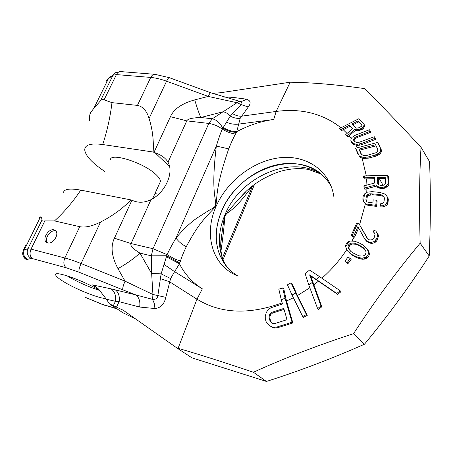 <?xml version="1.0" encoding="UTF-8"?>
<svg xmlns="http://www.w3.org/2000/svg" width="453" height="453" viewBox="0 0 453 453"><rect width="100%" height="100%" fill="white"/><g stroke="black" fill="none" stroke-linecap="round" stroke-linejoin="round"><path stroke-width="0.68" d="M210.804 92.803L210.736 92.78C210.175 92.791 209.343 94.003 208.227 96.421L236.964 102.706L241.194 104.569L230.294 116.11L222.259 129.065C220.458 133.363 218.476 139.031 216.324 146.07L175.962 238.057C172.18 244.467 169.218 250.005 167.078 254.66L161.121 273.867L157.848 295.633C157.576 298.329 155.821 299.575 152.582 299.382L135.798 294.909L122.791 289.829C122.469 288.357 123.222 285.469 125.056 281.166L81.087 263.527C74.96 261.081 69.547 259.235 64.853 257.995L31.03 249.11L27.893 248.742L23.443 250.147L22.656 253.04C22.616 255.577 23.624 257.598 25.679 259.099L26.014 259.314M163.867 264.286L174.615 271.647L170.6 278.538L161.121 273.867L151.647 273.482L152.933 294.49L165.804 297.355C164.252 304.274 160.628 308 154.926 308.538L139.66 307.043C140.407 301.455 139.116 297.411 135.798 294.909L110.9 288.799C114.705 291.455 116.228 295.622 115.458 301.296L106.398 299.252L98.913 289.501L96.195 287.077L92.406 284.914L110.9 288.799M105.877 298.47C99.167 298.731 73.879 288.436 62.101 280.679C58.069 278.068 55.929 276.132 55.679 274.88C53.833 270.084 84.4 280.871 99.926 290.639M135.69 318.997L122.944 312.751L109.484 303.923L106.398 299.252M109.484 303.923L113.341 305.65L115.458 301.296L119.128 301.687C119.852 296.222 118.55 292.259 115.215 289.79M341.007 127.78C322.842 113.556 301.222 108.114 276.143 111.449L273.742 119.479C261.075 121.206 248.742 125.266 236.738 131.653L235.503 134.077C233.516 137.553 231.251 142.485 228.708 148.878L216.324 146.07C210.407 195.843 217.095 198.063 215.169 206.126C214.586 207.123 212.468 208.573 208.822 210.469L196.557 218.34C191.896 221.727 185.215 227.021 175.962 238.057C178.567 241.636 182.01 244.512 186.291 246.687C183.59 252.355 181.636 257.157 180.436 261.098L179.467 263.782C184.671 274.139 192.299 282.491 202.355 288.85L196.959 299.173L178.103 348.295C200.09 354.716 225.198 362.706 253.414 372.253L266.449 381.449L191.953 357.842L176.817 347.921L123.239 310.243L113.341 305.65M178.103 348.295L176.817 347.921M266.449 381.449C299.58 370.905 332.259 358.493 364.478 344.223L353.561 333.657C374.512 301.415 396.709 271.262 420.146 243.193L429.218 255.985C430.588 224.784 430.712 193.369 429.586 161.727L421.018 147.265C399.45 124.071 380.616 104.518 364.518 88.607C337.219 84.671 312.434 82.542 290.175 82.214L220.277 92.769L212.18 93.301M253.414 372.253C283.703 358.414 317.089 345.548 353.561 333.657M364.478 344.223C387.7 316.132 409.28 286.721 429.218 255.985M420.146 243.193C419.138 207.389 419.427 175.413 421.018 147.265M109.32 77.378L107.65 79.065M89.603 120.809L89.728 115.017L90.668 112.474L93.805 108.403L108.397 78.731L113.023 75.192L116.427 74.592L150.724 77.429L137.423 105.402C142.893 106.461 146.783 110.826 149.077 118.499C152.519 129.275 153.873 140.447 153.148 152.015L154.954 152.695C159.892 154.382 163.76 156.84 166.551 160.056L167.995 162.231C174.195 172.655 165.368 192.457 150.991 199.677C144.632 202.723 138.595 203.04 132.876 200.622L131.047 199.915C122.248 208.844 112.078 216.223 100.532 222.049C92.361 226.194 85.43 227.746 79.739 226.693L54.519 220.911L44.836 220.905C42.956 221.217 41.987 220.956 41.936 220.124C41.852 218.001 41.37 216.919 40.481 216.879L39.077 217.48M25.787 244.994L23.443 250.147C21.942 254.184 23.046 257.338 26.75 259.614L27.52 259.343C23.856 257.044 22.78 253.867 24.292 249.813L40.481 216.879M153.148 152.015L102.701 144.53C90.759 142.984 84.768 144.79 84.734 149.954C85.521 155.866 92.231 163.057 104.87 171.534M154.988 193.516L158.55 194.263M93.805 108.403L100.436 100.855C101.58 99.428 102.786 99.094 104.065 99.858L111.976 102.638C110.255 117.05 107.163 131.013 102.701 144.53M63.511 192.259C64.547 188.929 70.289 188.221 80.742 190.13C73.143 201.619 64.405 211.879 54.519 220.911M110.356 160.011C109.869 151.97 143.663 162.576 155.951 174.535C159.043 177.406 160.526 179.75 160.407 181.568L159.745 183.029M131.047 199.915L80.742 190.13M245.736 191.885L239.207 198.884C231.07 207.491 226.353 213.046 225.067 215.554C224.127 218.505 223.793 220.215 222.032 232.916L220.696 244.535L222.032 232.916C219.898 243.533 220.351 252.842 223.403 260.832C217.65 246.568 218.108 231.358 224.784 215.192C239.79 177.117 291.239 153.992 321.449 174.371M252.281 186.155C231.324 214.722 228.635 209.858 225.186 215.702L225.067 215.554M231.353 271.455L227.327 267.457L220.181 256.132C214.546 242.14 215.028 227.185 221.63 211.268C237.678 169.926 296.766 147.972 323.895 176.636L326.958 180.068M331.517 187.151C321.573 167.921 298.527 159.609 275.509 165.096C252.457 170.622 231.013 189.02 221.517 211.16C212.848 232.802 214.745 251.534 227.208 267.355L232.236 272.196L238.085 276.194M339.659 128.465L341.517 130.617L350.039 126.24L349.371 125.277L352.728 128.595L345.724 134.575L347.128 136.002L354.75 129.377L356.375 129.762L358.617 129.53L361.681 128.273L363.719 126.019L364.127 124.603L363.521 123.409L358.742 118.777L339.659 128.465L340.809 129.62L349.371 125.277M228.708 148.878C213.731 192.457 218.136 198.448 215.39 206.302C214.694 207.587 212.774 209.807 209.631 212.95C206.087 217.666 199.524 221.619 186.291 246.687M374.603 233.323L373.317 231.789L374.076 230.113L375.882 231.2L378.062 234.354L378.448 236.081L377.298 239.999L375.916 241.857L374.348 242.842L371.794 243.448L369.688 243.029L366.896 241.54L364.88 239.252L357.91 226.636L353.719 236.104L351.302 235.169L352.185 236.228L354.58 237.146L358.64 227.967M363.997 202.378L366.732 205.05L365.905 203.963L375.73 205.322L376.313 200.203L373.204 199.886L372.847 202.944L367.179 202.015L366.267 200.889L365.916 199.484L366.296 196.455L366.981 195.169L368.142 194.269L369.778 193.759L379.642 194.416L381.675 194.96L383.147 195.787L384.065 196.896L384.427 198.295L384.076 201.342L383.402 202.65L382.247 203.567L380.645 203.748L380.418 205.804L383.068 205.73L385.299 204.569L386.494 203.312L387.207 201.659L387.553 198.612L387.224 196.874L386.347 195.43L384.433 193.884L379.891 192.423L372.145 191.647L367.377 192.174L364.506 193.935L363.549 201.63L365.905 203.963M364.025 188.165L364.852 189.286L376.545 186.053L375.758 184.96L364.025 188.165L363.929 185.872L364.841 185.622L364.824 187.944M363.64 177.825L363.589 175.923L364.263 175.906L364.461 177.803L363.64 177.825L364.455 178.946L374.461 178.68M359.274 155.985L359.959 157.021L361.375 157.848L363.765 158.442L363.012 157.372L367.689 157.061L374.891 155.158L378.838 153.188L380.265 151.591L380.73 150.249L380.605 148.765L377.751 142.378L355.616 148.233L359.274 155.985L363.012 157.372M352.491 143.091L351.681 142.429L352.428 143.488L353.663 144.496L357.632 145.362L356.907 144.326L361.432 143.499L375.294 138.171L374.291 136.744L358.499 142.508L356.828 142.548L354.359 141.398L353.538 139.348L354.976 137.333L370.361 131.144L369.399 129.768L355.656 135.039L352.123 137.259L350.967 138.867L350.86 140.753L352.927 143.442L356.907 144.326M345.724 134.575L347.853 137.027L355.429 130.368L354.75 129.377M377.734 149.524L377.74 150.73L377.145 151.8L375.95 152.729L366.97 155.407L364.931 155.639L363.255 155.47L361.001 153.941L358.94 149.111L375.599 144.711L377.734 149.524M364.461 177.803L374.416 177.57L374.637 183.029L364.841 185.622M375.758 184.96L376.856 186.24L380.548 187.48L384.161 187.072L386.183 186.041L387.672 184.699L388.102 183.057L387.723 175.351L364.263 175.906M377.502 177.497L385.231 177.321L385.526 183.442L385.061 184.428L384.059 185.101L380.967 185.498L378.329 184.575L377.768 183.612L377.502 177.497L378.272 178.595L385.282 178.437M364.88 239.252L367.87 241.613L370.962 242.417L373.515 241.806L375.095 240.82L377.072 237.599L377.626 235.033L377.241 233.301L375.882 231.2M373.317 231.789L374.489 233.029L375.022 234.422L374.167 237.666L372.932 239.178L371.505 239.824L369.733 239.937L368.753 239.558L367.089 238.108L359.127 223.975L357.604 223.386L352.174 235.503M345.73 246.647L346.755 249.926L348.187 251.591L351.443 254.269L355.56 256.551L361.856 258.278L366.188 257.174L367.836 255.464L368.555 253.25L367.377 249.133L362.66 244.818L358.544 242.565L354.495 241.206L350.316 241.064L348.827 241.608L345.73 246.647L345.599 245.809L346.33 243.623L347.961 241.93L348.827 241.608M363.759 248.012L365.724 250.826L366.052 252.31L365.526 254.19L364.082 255.577L362.57 256.053L359.025 255.843L352.876 252.876L350.333 251.036L348.385 248.216L348.063 246.738L348.589 244.863L350.033 243.499L351.539 243.029L355.061 243.244L361.205 246.177L363.759 248.012M317.632 308.657L318.493 309.473L321.817 306.766L310.679 275.951L337.61 294.325L341.058 291.704L340.197 290.815L336.749 293.442L309.631 274.897L320.95 305.934L317.632 308.657L308.787 284.954L305.135 273.578L309.569 270.05L319.535 276.602L316.256 279.331M340.197 290.815L319.535 276.602M302.706 316.534L292.009 294.994L287.434 284.801L291.081 282.819L295.707 293.063L306.415 314.552L302.706 316.534L303.561 317.304L307.276 315.333L297.428 295.583L292.242 283.918L291.081 282.819M281.279 299.778L282.491 303.969L271.036 307.723L268.125 309.529L266.273 312.61L265.254 316.222L265.271 318.663L266.109 321.636L267.355 323.652L270.067 325.996L273.204 327.394L276.573 327.1L292.038 322.225L285.067 298.227L281.279 299.778L278.833 289.178L282.649 287.904L285.067 298.227M283.782 308.436L287.032 319.665L274.869 323.567L272.768 323.448L271.092 322.377L269.829 320.35L269.201 318.119L269.19 315.679L270.011 313.765L271.681 312.383L283.782 308.436M351.811 124.037L357.898 120.945L361.692 124.637L361.89 125.441L361.483 126.251L359.24 127.695L356.59 128.137L355.577 127.746L351.811 124.037M350.265 258.42L347.043 262.751L344.909 261.262L348.13 256.93L351.132 259.405L347.91 263.725L347.043 262.751M351.681 142.429L350.86 140.753M358.13 154.7L355.616 148.233M363.549 201.63L362.825 199.173L363.204 196.149L364.506 193.935M351.302 235.169L356.709 223.052L357.604 223.386M353.663 144.496L352.927 143.442M355.192 145.09L354.467 144.054M361.432 143.499L362.151 144.541L359.75 145.158L359.025 144.122M359.75 145.158L357.632 145.362M362.151 144.541L375.984 139.218L375.294 138.171M354.405 141.427L353.725 140.458M354.433 141.449L353.538 139.348M354.246 140.368L354.659 139.32L353.952 138.307M354.659 139.32L355.679 138.346L354.976 137.333M355.679 138.346L357.292 137.435L356.596 136.421M357.292 137.435L371.035 132.163L370.361 131.144M352.559 128.743L350.039 126.24M363.765 158.442L368.436 158.131L375.616 156.234L379.557 154.263L380.979 152.661L381.443 151.319L381.313 149.835L377.751 142.378M376.545 186.053L377.643 187.338L381.33 188.573L384.937 188.171L388.431 185.798L388.861 184.156L388.47 176.449L387.723 175.351M380.418 205.804L381.216 206.891L383.861 206.817L386.092 205.662L387.281 204.399L387.983 202.751L388.329 199.705L388 197.972L386.347 195.43M384.121 197.112L382.457 196.053L380.429 195.515L372.689 194.733L371.885 193.635M367.06 201.868L366.737 200.571L367.111 197.548L367.796 196.262L368.952 195.362L372.689 194.733M366.732 205.05L376.539 206.409L377.117 201.296L376.313 200.203M367.587 238.544L359.127 223.975M348.187 251.591L352.309 255.266L356.42 257.542L360.475 258.912L362.7 259.275L364.671 259.054L367.032 258.176L368.674 256.466L369.393 254.258L369.002 251.874L367.377 249.133M270.067 325.996L274.031 328.074L277.406 327.791L292.881 322.961L286.517 301.035L283.81 288.969L282.649 287.904M355.429 130.368L357.055 130.753L359.297 130.532L363.374 128.448L364.79 125.594L363.521 123.409M344.909 261.262L347.91 263.725M361.805 125.096L358.55 121.919L352.689 124.898M376.092 145.826L359.676 150.164L358.94 149.111M361.517 154.462L359.676 150.164M377.768 183.612L378.538 184.699L378.272 178.595M364.337 248.833L358.855 245.447L358 244.422M350.679 251.285L349.257 249.224L348.935 247.751L349.461 245.883L350.905 244.518L352.406 244.054L355.922 244.263L358.855 245.447M271.755 322.796L270.656 321.041L270.022 318.81L270.016 316.37L270.843 314.467L272.513 313.091L284.054 309.365M341.517 130.617L340.809 129.62M364.79 125.594L364.127 124.603M364.388 127.016L363.719 126.019M363.374 128.448L362.706 127.452M362.355 129.275L361.681 128.273M360.724 130.107L360.05 129.111M359.297 130.532L358.617 129.53M357.055 130.753L356.375 129.762M347.853 137.027L347.128 136.002M230.067 98.958L232.146 97.287L246.087 99.111C250.605 100.373 251.324 103.007 248.25 107.016L240.198 118.301L236.738 131.653C231.817 131.506 227.259 130.079 223.057 127.361M169.411 77.706L210.736 92.78L239.28 101.234C242.015 102.044 242.655 103.154 241.194 104.569L248.25 107.016M232.61 113.595C235.532 115.458 238.454 116.33 241.387 116.211L276.143 111.449L290.175 82.214M246.087 99.111C243.924 100.94 241.653 101.648 239.28 101.234L212.287 118.788C216.613 119.813 220.062 122.888 222.627 128.018C226.817 130.707 231.404 132.168 236.381 132.395M240.198 118.301C236.874 118.641 233.572 117.91 230.294 116.11C228.04 113.663 225.651 112.214 223.119 111.755L200.849 117.497C192.259 117.791 187.57 118.913 186.783 120.86L208.81 123.443L212.287 118.788L200.849 117.497C199.19 113.941 197.146 108.069 194.722 99.881C181.981 103.397 173.89 109.003 170.436 116.693L154.003 152.338M226.279 122.106C230.277 123.946 234.394 124.615 238.64 124.116L273.742 119.479M180.436 261.098L174.586 258.918L167.078 254.66L153.018 248.714L208.81 123.443C213.578 124.162 218.063 126.036 222.259 129.065C226.336 131.687 230.753 133.358 235.503 134.077M310.679 275.951L309.631 274.897M321.817 306.766L320.95 305.934M337.61 294.325L336.749 293.442M274.031 328.074L273.204 327.394M277.406 327.791L276.573 327.1M292.881 322.961L292.038 322.225M170.6 278.538L165.804 297.355M160.317 278.64L169.507 281.743L196.959 299.173C220.679 313.731 249.088 314.965 282.174 302.864M131.914 200.254L114.416 238.204C110.413 246.477 111.602 256.619 117.984 268.635L125.056 281.166L152.933 294.49L152.582 299.382L154.371 303.646L154.926 308.538M137.423 105.402L111.976 102.638M47.678 242.882C53.018 244.614 59.819 233.754 55.413 230.583L53.986 229.869C48.601 228.216 41.869 239.099 46.359 242.236L47.678 242.882M55.861 231.036L55.47 230.922C50.447 229.365 43.822 239.088 47.389 242.797M114.416 238.204L131.053 243.572C129.971 245.639 132.927 248.81 139.909 253.102L151.319 255.843L153.018 248.714L131.053 243.572L150.991 199.677M117.984 268.635C126.749 263.703 134.06 258.527 139.909 253.102L151.647 273.482L151.319 255.843L166.5 255.747L179.784 262.955M166.234 256.698L179.467 263.782L174.615 271.647L202.355 288.85M307.276 315.333L306.415 314.552M350.226 253.674L349.359 252.672M352.309 255.266L351.443 254.269M356.42 257.542L355.56 256.551M358.906 258.482L358.051 257.491M360.475 258.912L359.625 257.921M362.7 259.275L361.856 258.278M364.671 259.054L363.821 258.057M367.032 258.176L366.188 257.174M368.674 256.466L367.836 255.464M369.393 254.258L368.555 253.25M369.002 251.874L368.164 250.86M354.58 237.146L353.719 236.104M366.896 241.54L366.052 240.509M368.708 242.649L367.87 241.613M369.688 243.029L368.85 241.998M371.794 243.448L370.962 242.417M374.348 242.842L373.515 241.806M375.916 241.857L375.095 240.82M377.298 239.999L376.477 238.958M377.893 238.64L377.072 237.599M378.448 236.081L377.626 235.033M378.062 234.354L377.241 233.301M368.765 205.605L367.944 204.518M376.539 206.409L375.73 205.322M366.737 200.571L365.916 199.484M367.111 197.548L366.296 196.455M367.796 196.262L366.981 195.169M368.952 195.362L368.142 194.269M370.582 194.858L369.778 193.759M380.429 195.515L379.642 194.416M382.457 196.053L381.675 194.96M383.929 196.879L383.147 195.787M383.861 206.817L383.068 205.73M386.092 205.662L385.299 204.569M387.281 204.399L386.494 203.312M387.983 202.751L387.207 201.659M388.329 199.705L387.553 198.612M388 197.972L387.224 196.874M377.643 187.338L376.856 186.24M379.761 188.278L378.98 187.18M381.33 188.573L380.548 187.48M383.397 188.527L382.626 187.434M384.937 188.171L384.161 187.072M386.953 187.14L386.183 186.041M388.431 185.798L387.672 184.699M388.861 184.156L388.102 183.057M361.375 157.848L360.616 156.778M365.916 158.488L365.169 157.418M368.436 158.131L367.689 157.061M375.616 156.234L374.891 155.158M377.893 155.322L377.168 154.246M379.557 154.263L378.838 153.188M380.979 152.661L380.265 151.591M381.443 151.319L380.73 150.249M381.313 149.835L380.605 148.765M359.959 157.021L359.189 155.934M358.55 121.919L357.898 120.945M362.055 247.196L361.205 246.177M349.257 249.224L348.385 248.216M348.935 247.751L348.063 246.738M349.461 245.883L348.589 244.863M350.905 244.518L350.033 243.499M352.406 244.054L351.539 243.029M355.922 244.263L355.061 243.244M272.513 313.091L271.681 312.383M270.656 321.041L269.829 320.35M270.022 318.81L269.201 318.119M270.016 316.37L269.19 315.679M270.843 314.467L270.011 313.765M99.513 290.39C88.159 286.738 77.321 281.868 67.004 275.786M98.233 288.799L92.406 284.914M116.817 308.731L101.778 304.144L85.113 297.247M122.791 289.829L79.088 272.23L66.166 267.763L32.435 258.595L31.178 258.425L27.52 259.343M107.27 79.728L110.696 76.302M88.975 298.867L101.897 304.263M101.778 304.144L117.168 308.963M103.811 304.875L104.564 305.226M383.068 185.334L378.685 177.468M154.954 152.695L169.552 166.551M225.186 215.702C223.861 220.401 225.662 217.672 221.019 250.871M252.61 185.889L222.434 257.927M225.911 265.758L223.403 260.832L220.181 256.132M237.078 275.792L232.757 273.623C210.832 261.426 204.563 232.355 215.934 206.721C226.891 181.234 253.25 160.798 279.744 157.757C306.188 154.632 329.971 170.334 333.855 196.647M347.043 133.448L343.221 129.705M321.902 278.227C331.488 269.75 339.744 260.26 346.681 249.756M352.043 240.877L354.121 236.964M359.62 224.592L365.373 203.924M366.743 192.491L366.907 188.686M366.919 185.073L366.607 178.861M366.296 175.855L362.089 158.023M357.445 147.746L355.962 145.175M351.302 138.403L349.184 135.815M312.208 282.474L308.787 284.954M295.707 293.063L292.009 294.994M313.686 284.948L318.482 281.149M297.428 295.583L309.835 287.763M286.517 301.035L293.38 297.751M223.301 96.999L232.146 97.287M139.66 307.043L119.128 301.687L116.489 307.094M79.088 272.23C78.556 270.684 79.224 267.78 81.087 263.527L100.532 222.049M66.166 267.763C63.624 265.526 63.188 262.27 64.853 257.995L79.739 226.693M32.435 258.595C29.853 256.404 29.388 253.244 31.03 249.11L44.836 220.905M31.178 258.425C27.457 256.087 26.365 252.859 27.893 248.742L41.936 220.124M104.065 99.858L116.427 74.592C117.508 72.531 118.907 71.529 120.634 71.585L115.345 72.735L113.023 75.192L100.436 100.855M120.634 71.585L154.903 74.309C153.199 74.258 151.812 75.3 150.724 77.429C155.475 77.837 160.753 79.094 166.568 81.195L208.227 96.421L194.722 99.881M154.903 74.309L169.326 77.678C168.641 77.644 167.718 78.816 166.568 81.195L149.077 118.499M170.436 116.693L186.783 120.86L167.995 162.231M106.308 81.234L107.316 79.603M89.105 298.991L85.962 297.683M320.837 173.986L308.652 169.501C299.654 167.853 289.937 168.544 279.507 171.568C262.281 177.695 248.85 186.8 239.207 198.884L245.866 191.761M223.001 259.711L254.495 184.45M238.046 276.183L232.757 273.623M239.127 101.2L238.052 100.962M46.778 242.519L46.359 242.236M152.61 198.754L160.407 181.568M55.679 274.88L56.036 274.122"/></g></svg>
